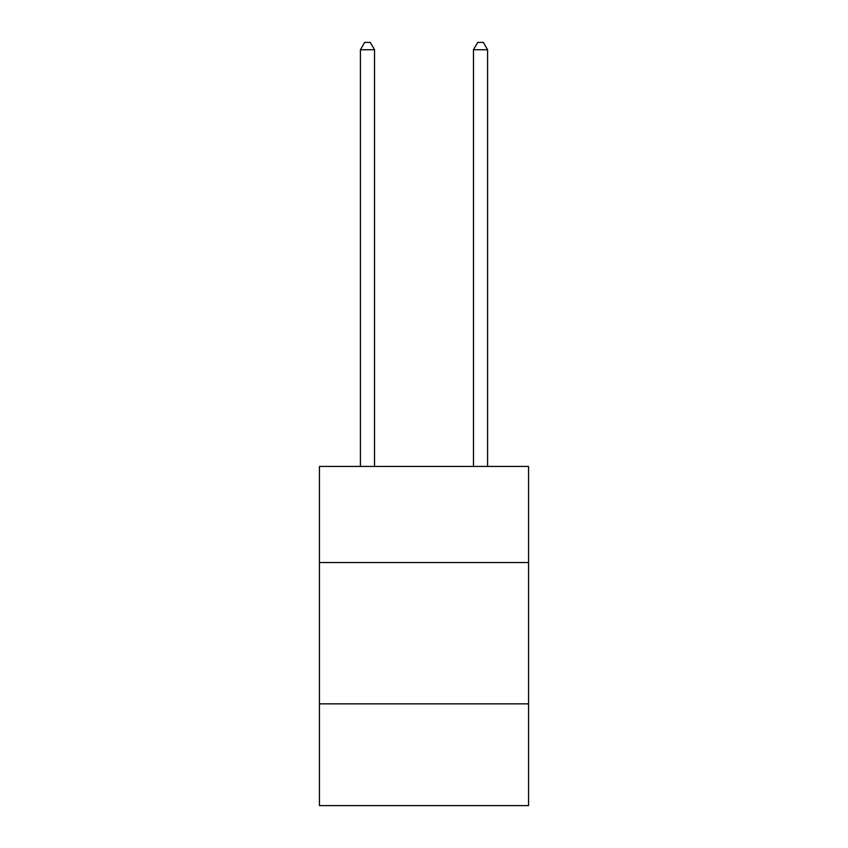 <?xml version="1.0" encoding="UTF-8"?>
<svg xmlns="http://www.w3.org/2000/svg" width="848" height="848" viewBox="0 0 848 848"><rect width="100%" height="100%" fill="white"/><g stroke="black" fill="none" stroke-linecap="round" stroke-linejoin="round"><path stroke-width="1.27" d="M319.431 562.542L528.569 562.542L528.569 466.453L319.431 466.453L319.431 805.6L528.569 805.6L528.569 703.851L319.431 703.851M528.569 703.851L528.569 562.542M374.54 466.453L374.54 49.746L360.411 49.746L360.411 466.453M360.411 49.746L364.651 42.4L370.3 42.4L374.54 49.746M487.589 466.453L487.589 49.746L473.46 49.746L473.46 466.453M473.46 49.746L477.7 42.4L483.349 42.4L487.589 49.746"/></g></svg>
